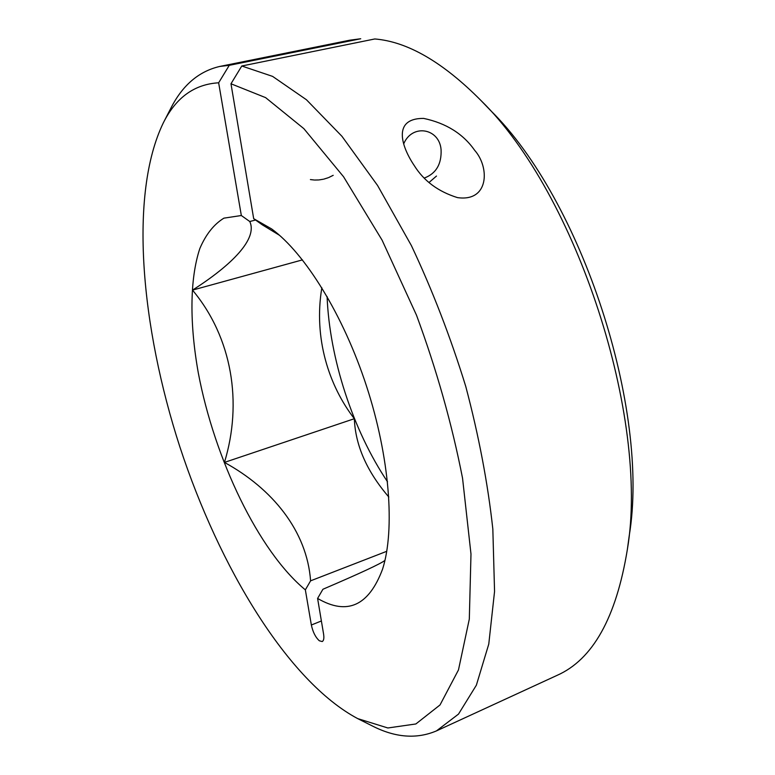 <?xml version="1.0" encoding="UTF-8"?>
<svg xmlns="http://www.w3.org/2000/svg" width="775" height="775" viewBox="0 0 775 775"><rect width="100%" height="100%" fill="white"/><g stroke="black" fill="none" stroke-linecap="round" stroke-linejoin="round"><path stroke-width="1.16" d="M403.746 143.753C412.252 123.477 439.406 128.204 441.082 149.691C441.682 164.068 436.131 173.503 424.438 177.998M310.417 179.577L314.166 180.003M314.708 180.032L318.612 179.955M319.184 179.897L323.252 179.248M323.853 179.112L328.106 177.775M328.736 177.523L333.202 175.324M429.088 182.445L436.48 176.051M219.664 66.466L349.796 40.193L360.724 38.75L229.274 65.323L219.664 66.466C198.623 71.397 182.29 85.444 170.655 108.597L163.322 122.857C175.973 97.563 194.409 84.213 218.647 82.799L229.274 65.323M474.697 150.35C489.897 167.507 489.006 202.188 457.453 197.606C438.195 191.59 423.799 180.914 414.267 165.579C401.605 146.853 391.927 118.275 423.615 118.401C446.071 123.138 463.101 133.784 474.697 150.35M384.952 560.403C380.787 563.706 360.104 573.326 322.913 589.262L317.595 598.436L323.582 634.037C324.221 638.232 323.756 640.731 322.197 641.545L319.339 640.78C315.532 637.331 312.877 632.08 311.356 625.008L305.35 589.862C258.54 551.209 214.51 458.8 198.332 373.066C189.594 324.299 189.594 279.203 199.873 248.436C205.888 234.408 213.89 224.314 223.907 218.153L241.335 215.518L249.763 221.514L255.566 220.023M279.543 235.329L262.192 224.76L253.687 218.676L230.979 83.778L241.781 66.001L374.809 38.963C407.553 41.637 442.961 62.174 481.023 100.566L490.449 110.37C581.657 199.63 650.244 409.839 629.222 535.738L627.401 549.213C616.299 617.52 592.846 659.573 557.031 675.383L436.451 730.903C416.553 739.34 395.076 737.635 372.029 725.807L357.692 718.609C287.796 681.39 219.373 567.271 179.926 447.049C140.876 326.692 128.834 194.167 163.322 122.857M327.089 296.525C329.511 358.515 352.925 430.29 387.519 481.779M388.808 497.007C366.866 471.452 355.376 445.363 354.34 418.713C329.046 385.96 313.391 338.413 321.838 287.748M218.647 82.799L241.335 215.518M481.023 100.566C576.707 193.953 649.586 417.338 627.401 549.213M386.764 551.296L310.591 580.833C306.997 530.962 272.403 488.657 224.44 462.413L354.34 418.713M302.463 259.877L192.51 290.112C231.967 264.982 257.881 238.719 249.763 221.514M224.44 462.413C242.662 402.874 232.316 337.823 192.51 290.112M230.979 83.778L265.622 97.631L303.858 128.65L343.577 176.768L382.104 240.172L416.504 315.202C436.528 369.423 451.883 423.751 462.549 478.214L470.987 554.048L469.311 619.089L458.471 669.939L440.026 704.95L415.865 723.966L387.858 727.977L357.692 718.609M317.595 598.436C347.161 615.708 368.832 605.914 382.608 569.044C395.163 529.645 389.777 457.415 366.517 386.124C343.257 314.834 305.011 253.338 271.637 228.935L253.687 218.676M241.781 66.001L272.597 76.386L306.435 99.742L341.978 136.332L377.59 185.506L411.37 245.549C432.402 290.15 450.527 337.106 465.746 386.396C478.824 435.812 487.853 483.358 492.832 529.044L494.557 591.451L488.773 644.073L476.363 685.197L458.5 714.104L436.451 730.903M310.591 580.833L305.35 589.862M321.383 620.969L311.356 625.008"/></g></svg>
